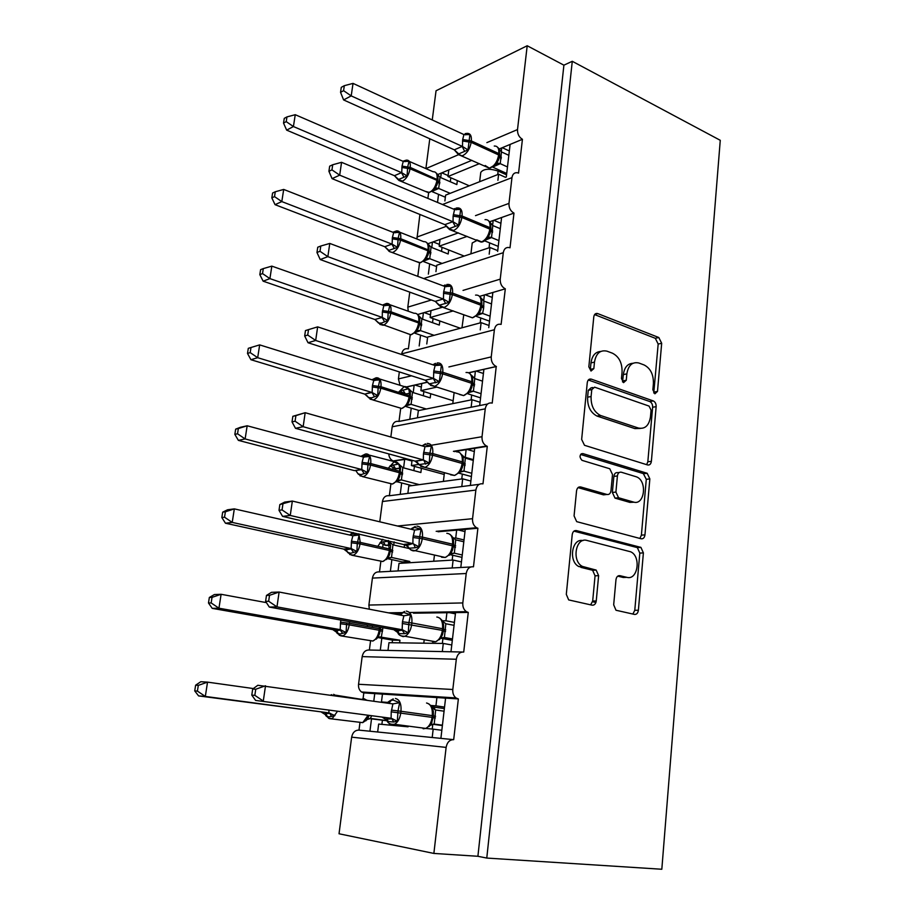 <?xml version="1.0" encoding="UTF-8"?>
<svg xmlns="http://www.w3.org/2000/svg" width="915" height="915" viewBox="0 0 915 915"><rect width="100%" height="100%" fill="white"/><g stroke="black" fill="none" stroke-linecap="round" stroke-linejoin="round"><path stroke-width="1.37" d="M654.888 393.805L657.485 391.437L661.682 343.285L658.811 337.521L597.564 313.525C595.493 313.136 594.247 314.257 593.789 316.876L588.837 366.835L591.01 371.044L593.835 368.631L594.476 362.134C596.02 353.396 600.171 349.736 606.931 351.154L612.421 353.19C619.043 356.575 622.257 362.889 622.063 372.131L621.468 378.524L623.561 382.642L626.272 380.251L626.855 373.869C628.319 365.268 632.299 361.642 638.807 362.992L644.08 364.948C650.451 368.23 653.562 374.407 653.413 383.488L652.852 389.779L654.888 393.805M653.768 392.97L658.171 344.051L655.312 338.298L594.59 314.588M622.532 381.932L623.355 374.567L626.855 373.869M613.679 604.792L615.989 610.248L634.495 614.411C636.623 614.571 637.915 613.176 638.384 610.248L643.394 552.9L640.923 547.399L576.416 530.586C574.14 530.311 572.744 531.661 572.218 534.635L566.305 594.338L568.673 599.92L592.131 605.181C594.373 605.353 595.745 603.946 596.248 600.949L598.627 575.672L596.191 570.102L582.489 566.442C571.383 561.25 575.729 536.808 587.018 540.468L630.721 551.814C641.381 556.434 637.812 580.59 626.867 577.342L619.935 575.684C617.774 575.466 616.447 576.827 615.967 579.767L613.679 604.792M572.275 61.294L486.769 858.064L661.82 869.25L720.265 140.304L572.275 61.294L563.903 65.171L527.2 45.75L517.513 129.564C517.375 133.979 519.011 137.227 522.431 139.297L518.553 173.129L517.364 172.741C514.39 172.432 512.594 174.067 511.965 177.624L508.98 203.393C508.832 207.911 510.501 211.148 513.978 213.103L510.01 247.805L509.335 247.588C506.041 247.05 504.028 248.766 503.284 252.7L500.231 279.144C500.07 283.764 501.775 286.99 505.309 288.82L501.111 324.39C497.497 323.613 495.255 325.397 494.386 329.755L491.241 356.896C491.069 361.505 492.728 364.685 496.227 366.469L492.224 403.092C488.484 402.371 486.162 404.293 485.247 408.845L482.022 436.718C481.805 441.076 483.303 444.175 486.528 446.028L487.283 446.314L482.983 483.852C479.163 483.303 476.795 485.373 475.857 490.074L472.552 518.691C472.3 522.82 473.65 525.828 476.578 527.726L477.893 528.241L473.478 566.808C469.601 566.431 467.176 568.661 466.215 573.511L462.818 602.928C462.544 606.817 463.733 609.733 466.398 611.666L468.263 612.421L463.722 652.052C459.765 651.857 457.294 654.259 456.31 659.258L452.811 689.498C452.525 693.181 453.577 695.995 455.967 697.928L458.358 698.923L453.691 739.663L440.893 738.371L445.582 698.111L458.358 698.923M647.614 464.957C649.684 465.3 650.931 464.088 651.377 461.32L656.146 406.66C656.204 403.835 655.243 401.914 653.276 400.919L591.319 379.142C589.134 378.661 587.773 379.828 587.27 382.642L581.654 439.417L584.502 445.296L647.614 464.957M649.844 478.9L644.961 534.886C644.503 537.734 643.234 539.026 641.14 538.775L576.679 521.641L574.071 515.9L576.553 490.852C577.079 487.924 578.463 486.631 580.705 486.963L607 494.477C609.173 494.798 610.499 493.528 610.991 490.657L612.501 474.496L609.767 468.755L581.951 460.325C579.161 456.917 579.47 454.675 582.866 453.588L647.18 473.284L649.844 478.9L646.287 479.311L641.392 535.149L644.961 534.886M370.586 640.649L369.374 650.027C365.554 649.856 363.152 652.052 362.168 656.615L358.554 684.271C358.245 687.634 359.24 690.207 361.528 691.992L363.815 692.907L374.75 693.604L373.778 701.187M371.513 718.893L369.935 731.222L377.655 732L378.661 724.074L408.09 726.807M363.815 692.907L363.083 698.545M360.007 722.29L358.989 730.124L369.935 731.222M374.75 693.604L382.459 694.096L381.464 701.954L387.994 702.423M430.874 705.476L435.929 705.842L436.901 697.562L445.582 698.111M382.459 694.096L436.901 697.562M431.891 706.803L444.37 708.576M444.541 707.089L435.929 705.842M381.464 701.954L387.285 702.789M381.818 638.247L380.285 650.268L387.983 650.428L388.966 642.696L443.283 643.451L442.322 651.594L462.178 652.018M372.508 625.826L372.302 627.427M369.374 650.027L380.285 650.268M391.86 613.496L392.649 613.645M442.219 620.805L445.96 620.782L446.909 612.718L468.263 612.421M392.661 613.485L401.045 613.359M413.5 613.187L446.909 612.718M454.412 622.394L445.96 620.782M455.556 612.593L450.981 651.777M394.136 541.874L393.736 545.031M391.872 559.625L390.373 571.337L398.048 570.926L399.009 563.388L453.119 560.049L452.182 567.975L470.756 566.957M383.076 544.299L382.664 547.422M380.892 561.135L379.496 571.932L390.373 571.337M453.463 538.157L455.727 537.974L456.654 530.128L477.893 528.241M438.033 531.764L456.654 530.128M464.019 539.942L455.727 537.974M408.17 543.865L409.6 544.185M465.255 529.362L460.805 567.494M388.761 453.909C389.035 457.294 390.488 459.65 393.107 460.966L404.67 459.502L403.595 467.862M401.674 482.948L400.21 494.375L407.861 493.402L408.799 486.048L462.693 478.831L461.789 486.551L479.231 484.332M393.015 467.588L392.775 469.441M390.934 483.658L389.367 495.758L400.21 494.375M412.059 460.302L411.395 465.563L418.807 464.431M464.191 457.489L465.232 457.328L466.135 449.688L487.283 446.314M454.309 451.575L466.135 449.688M473.375 459.639L465.232 457.328M411.395 465.563L444.21 474.473M474.691 448.316L470.367 485.453M406.58 386.999L414.152 385.272L413.214 392.615M411.235 408.147L409.806 419.299L417.434 417.8L418.349 410.629L472.026 399.718L471.134 407.244L487.626 403.995M402.703 392.764L402.623 393.404M400.713 408.17L398.997 421.426L409.806 419.299M414.175 385.169L421.781 383.534L420.877 390.636L436.878 387.102M468.846 372.817L475.377 371.33L474.53 378.49M421.781 383.534L427.705 382.184M420.877 390.636L453.142 400.747M475.388 371.216L496.41 366.538M483.898 369.385L479.677 405.562M417.663 314.52L423.416 312.827L422.604 319.186M420.557 335.165L419.184 345.973M410.206 334.901L408.399 348.809M423.416 312.827L431.011 310.608L430.13 317.539L453.302 310.894M479.551 296.38L484.378 294.962L483.669 300.978M431.011 310.608L441.705 307.474M430.13 317.539L460.325 328.233M461.961 327.799L463.768 314.68M484.378 294.962L505.309 288.82M492.853 292.468L488.759 327.65M427.888 243.745L432.452 242.12L431.766 247.542M429.673 263.92L428.369 274.111M419.528 262.948L417.789 276.353M432.452 242.12L440.024 239.421L439.166 246.192L467.13 236.402M489.639 221.762L493.162 220.515L492.579 225.433M440.024 239.421L458.426 232.868M439.166 246.192L464.214 256.086M470.916 253.844L472.232 242.967L477.024 240.428M493.162 220.515L513.978 213.103M501.592 217.507L497.646 251.419M377.655 732L432.2 737.501L433.184 729.141L425.727 728.443M387.983 650.428L442.322 651.594M398.048 570.926L452.182 567.975M407.861 493.402L461.789 486.551M417.434 417.8L471.134 407.244M480.261 329.892L481.118 322.64L427.66 337.052L426.779 343.971M489.182 254.187L489.971 247.496L436.752 265.236L435.94 271.629M437.599 174.605L441.282 173.072L440.698 177.602M438.56 194.357L437.53 202.432M428.632 192.71L427.888 198.406M441.282 173.072L448.819 169.927L447.984 176.538L479.334 163.671M499.075 149.019L501.717 147.921L501.26 151.799M448.819 169.927L471.888 160.331M479.643 181.719L480.775 172.397C483.543 168.749 489.319 168.291 498.115 171.048L506.567 174.845M447.984 176.538L469.281 185.802M501.717 147.921L522.431 139.297M510.113 144.421L506.304 177.053M497.897 180.324L498.618 174.227L445.628 195.135L444.884 200.968M486.769 858.064L477.904 856.28L433.87 853.432L339.03 833.771L351.646 737.158C352.652 732.457 355.112 730.113 358.989 730.124M379.496 571.932C375.745 571.601 373.389 573.659 372.416 578.097L368.894 605.055L369.305 609.207M379.771 521.813L382.424 501.512C383.362 497.2 385.673 495.278 389.367 495.758M390.842 437.004L392.18 426.79C393.095 422.593 395.372 420.809 398.997 421.426M399.34 371.913L398.425 378.913L400.061 385.272M401.616 354.505L401.696 353.876C402.577 349.85 404.773 348.18 408.273 348.844M409.76 292.137L407.804 307.143L408.262 311.237M419.905 214.453L416.931 238.998M458.587 154.669L425.887 168.612L429.787 138.783M432.246 119.957L436.055 90.757L527.2 45.75M398.94 695.137L399.043 694.348M433.87 853.432L446.12 747.406C447.126 742.248 449.654 739.675 453.691 739.663M477.904 856.28L563.903 65.171M441.842 730.273L433.184 729.141M451.781 644.972L443.283 643.451M595.917 602.47L592.565 601.738M461.457 561.924L453.119 560.049M470.882 481.061L462.693 478.831M480.066 402.268L472.026 399.718M489.01 325.488L481.118 322.64M497.737 250.641L489.971 247.496M505.549 177.338L498.618 174.227M391.677 694.679L391.769 693.89M448.098 175.577L441.819 172.844M439.394 244.397L433.081 241.892M430.473 314.863L424.16 312.61M421.335 387.045L415.055 385.066M411.967 461L405.814 459.319M382.447 694.199L381.109 694.005M404.67 459.502L407.495 459.044M432.2 737.501L440.893 738.371M509.346 150.975L502.266 147.692M500.917 223.294L493.791 220.286M492.281 297.444L485.133 294.733M483.417 373.492L476.292 371.113M474.325 451.53L467.302 449.494M464.992 531.615L458.266 529.979M455.407 613.839L449.517 612.684M445.571 698.294L443.432 697.973M632.963 363.278C627.61 363.564 624.407 367.327 623.355 374.567M600.743 351.452C595.322 351.863 592.074 355.672 590.987 362.878L594.476 362.134M593.835 368.631L590.347 369.351L590.987 362.878M646.665 464.66L647.831 461.778L652.624 407.255C652.669 404.441 651.709 402.531 649.753 401.536L588.299 380M651.068 410.114L649.055 406.088L594.59 387.159L591.776 389.63L591.09 396.538C590.85 405.711 593.984 412.013 600.48 415.456L638.407 428.048C645.041 429.307 649.055 425.555 650.474 416.805L651.068 410.114M592.737 387.514L591.101 387.834L588.276 390.293L591.776 389.63M640.317 428.449L634.873 428.597L596.98 416.05C590.484 412.619 587.35 406.329 587.602 397.19L588.276 390.293M639.894 538.443L641.392 535.149M578.04 487.615L603.465 494.855L605.421 494.649M580.602 454.458L643.348 473.604L646.894 473.181M633.432 502.038C644.606 505.846 647.614 481.016 636.554 476.875L621.331 472.22C619.192 471.877 617.888 473.124 617.408 475.972L615.909 492.076L618.551 497.749L633.432 502.038L629.875 502.392L634.129 502.198M619.272 472.472L617.797 472.655C615.658 472.312 614.354 473.558 613.862 476.395L617.408 475.972M629.875 502.392L615.006 498.115L612.364 492.453L613.862 476.395M646.287 479.311L643.348 473.604M623.287 577.479L626.867 577.342L623.287 577.479L617.739 576.164M582.935 540.605C571.875 537.871 568.146 561.604 578.943 566.614L584.445 567.197M590.644 604.861L592.68 601.029L595.059 575.821L592.623 570.262L580.888 567.369M632.871 614.057L634.781 610.305L639.814 553.106L637.355 547.616L573.922 531.135M499.624 154.727L499.293 149.831L497.623 147.315M465.724 134.894L466.741 133.899L469.898 134.619L468.011 149.934L458.026 154.189M343.582 90.677L344.315 85.678L341.284 87.337L340.552 92.312L343.582 90.677L351.211 95.892L353.03 83.391L463.928 134.574L462.681 139.537L462.441 146.469L351.211 95.892L343.605 99.929L454.298 149.831L462.258 146.389M465.175 133.613L466.902 133.384C470.241 133.167 471.717 135.672 471.328 140.91L471.156 142.34C469.955 148.733 467.233 153.125 462.979 155.504L461.903 155.847L457.855 153.903L454.298 149.831M507.482 166.953L500.253 163.659L493.78 166.587M506.727 173.473L492.842 167.205M508.843 155.321L501.454 151.901L500.253 163.659M495.381 165.169L498.401 160.251L499.693 154.532L498.801 153.548C499.155 148.379 497.634 145.874 494.26 146.045M498.08 147.67L501.454 151.901M500.082 163.591L496.285 162.779M469.898 134.619L463.928 134.574M468.011 149.934L462.441 146.469M353.03 83.391L344.315 85.678M340.552 92.312L343.605 99.929M405.002 161.681L406.111 160.674L409.028 161.395L407.655 167.01L407.084 175.943L398.059 179.695M286.223 121.638L286.955 116.903L284.268 118.367L283.524 123.09L286.223 121.638L293.418 126.544L401.742 172.706L402.017 166.118L403.263 161.406L295.248 114.707L293.418 126.544L286.658 130.136L394.434 175.703L401.559 172.626M402.84 161.223L406.34 160.136C409.36 159.942 410.652 162.367 410.229 167.411L410.046 168.772C408.879 174.822 406.386 178.94 402.566 181.113L397.945 179.5L394.434 175.703M457.351 180.61L456.848 184.578L439.978 177.281L438.72 188.456L432.704 191.144M450.18 193.339L438.72 188.456M445.365 197.24L432.052 191.612M450.306 181.753L450.809 177.773M402.017 166.118L410.229 167.411L438.033 179.923L437.85 175.84L435.975 172.786M434.03 189.92L436.958 184.864L437.862 181.261L436.935 180.335L437.107 178.997C437.496 174.01 436.169 171.597 433.104 171.745L409.394 161.463M434.751 187.712L438.56 188.387M439.978 177.281L436.604 173.347M401.742 172.706L407.084 175.943M403.263 161.406L409.028 161.395M286.658 130.136L283.524 123.09M286.955 116.903L295.248 114.707M395.223 232.822L396.595 231.632L399.535 232.444L398.116 238.323L397.545 247.347L388.44 250.538M274.523 196.622L275.278 191.761L272.59 193.031L271.835 197.88L274.523 196.622L281.809 201.586L392.112 244.168L392.398 237.454L393.679 232.593L283.696 189.428L281.809 201.586L275.049 204.674L384.792 246.73L391.94 244.099M392.81 232.261L396.469 230.946C399.741 230.672 401.159 233.268 400.724 238.712L400.53 240.107C399.34 246.284 396.835 250.355 393.004 252.3L392.501 252.448C389.984 251.98 388.612 251.305 388.395 250.424L384.792 246.73L388.955 250.458M448.693 249.955L448.19 253.993L431.022 247.244L429.741 258.693L424.354 260.844M442.094 263.451L429.741 258.693M436.581 266.574L423.496 261.553M441.522 251.373L442.037 247.325M392.398 237.454L400.724 238.712L429.009 250.241L428.883 246.227L427.579 243.482L431.022 247.244M424.972 260.283L427.865 255.434L428.838 251.614L427.888 250.767L428.06 249.395C428.46 244.008 427.008 241.434 423.691 241.663L399.741 232.227M425.681 258.202L429.57 258.625M392.112 244.168L397.545 247.347M393.679 232.593L399.535 232.444M275.049 204.674L271.835 197.88M275.278 191.761L283.696 189.428M385.181 305.736L386.839 304.34L389.801 305.255L388.154 312.827L387.754 320.536L381.521 323.052L378.604 323.132L374.898 319.507L382.253 317.413L382.356 311.981L383.843 305.541L271.835 266.128L269.914 278.618L382.07 317.356M262.525 273.585L263.303 268.598L260.603 269.662L259.826 274.637L262.525 273.585L269.914 278.618L263.143 281.18L374.898 319.507L379.13 323.235M439.818 320.971L439.303 325.065L421.849 318.923L420.534 330.635L415.753 332.294M434.087 335.313L420.534 330.635M427.591 337.578L414.769 333.174M432.532 322.686L433.058 318.58M382.504 305.084L386.359 303.494C389.882 303.14 391.426 305.907 390.979 311.798L419.779 322.286L419.699 318.329L418.487 315.423M415.696 332.362L418.532 327.742L419.596 323.681L418.624 322.938L418.796 321.531C419.207 315.709 417.617 312.964 414.049 313.273L389.813 304.718M416.394 330.406L420.362 330.578M421.849 318.923L418.338 315.332M382.253 317.413L387.754 320.536M383.854 305.553L389.801 305.255M263.143 281.18L259.826 274.637M263.303 268.598L271.835 266.128M490.886 228.727L490.612 223.9L488.667 220.87M454.332 208.975L457.454 208.62L460.645 209.444L458.701 225.159L448.682 228.796M331.962 169.881L332.717 164.746L329.675 166.175L328.92 171.299L331.962 169.881L339.694 175.154L341.558 162.31L454.572 209.558L453.119 216.134L453.051 221.762L339.694 175.154L332.076 178.642L444.862 224.633L452.868 221.682M456.105 208.082L457.18 207.957C460.828 207.636 462.452 210.324 462.064 216.02L461.881 217.484C460.668 224.015 457.923 228.35 453.646 230.5L448.51 228.59L444.862 224.633M498.904 240.611L491.538 237.58L485.854 239.902M498.229 246.387L484.63 240.839M500.288 228.681L492.773 225.536L491.538 237.58M486.597 239.238L489.559 234.549L490.955 228.556L490.04 227.675C490.383 222.048 488.713 219.371 485.03 219.646M489.331 221.487L492.773 225.536M491.366 237.523L487.489 236.985M460.645 209.444L454.572 209.558M458.701 225.159L453.051 221.762M341.558 162.31L332.717 164.746M328.92 171.299L332.076 178.642M481.908 304.649L481.713 299.88L480.352 297.215L483.875 301.069L483.646 308.161L482.605 313.422L477.55 315.206L480.478 310.791L481.976 304.501L481.038 303.711C481.382 297.592 479.551 294.733 475.548 295.11M444.781 285.457L451.141 286.246L449.151 302.373L438.948 305.301M320.01 251.305L320.788 246.021L317.745 247.222L316.967 252.483L320.01 251.305L327.856 256.646L329.777 243.436L444.965 286.521L443.672 291.793L443.409 299.045L327.856 256.646L320.216 259.54L435.185 301.39L443.226 298.976M446.795 284.508L447.206 284.474C451.164 284.039 452.948 286.921 452.559 293.12L452.376 294.619C451.129 301.287 448.361 305.564 444.072 307.451L438.937 305.244L435.368 301.458L439.623 305.347M490.097 316.167L482.605 313.422M489.514 321.165L476.246 316.338M491.527 303.929L483.875 301.069M482.422 313.365L478.465 313.113M451.141 286.246L444.976 286.521M449.151 302.373L443.409 299.045M437.839 303.883L438.399 304.695M329.777 243.436L320.788 246.021M316.967 252.483L320.216 259.54M371.936 379.782L376.831 378.89L379.828 379.897L378.124 387.8L377.735 395.566L371.444 397.876L368.516 397.556M250.195 352.618L250.996 347.494L248.308 348.329L247.508 353.442L250.195 352.618L257.687 357.696L372.142 392.524L372.451 385.512L373.778 380.343L259.666 344.886L257.687 357.696L250.916 359.709L364.765 394.113L371.959 392.455M368.425 397.396L364.765 394.113M408.891 389.71L408.445 388.749L399.752 391.014L405.322 394.045L409.44 393.484M430.736 393.725L430.21 397.888L412.459 392.363L411.11 404.361L406.74 405.597M426.344 409.005L411.11 404.361M419.001 410.492L405.848 406.523M423.325 395.749L423.851 391.574M376.145 377.803C379.828 377.506 381.441 380.48 380.983 386.725L410.309 396.115L410.263 392.203L409.005 388.932L404.156 386.645L398.62 392.169M406.306 406.077L408.971 401.857L410.126 397.545L409.119 396.904L409.302 395.463C409.714 389.298 408.056 386.347 404.327 386.61L379.599 378.97M406.878 404.419L410.926 404.316M412.459 392.363L408.868 388.966M372.142 392.524L377.735 395.566M373.778 380.343L379.828 379.897M250.916 359.709L247.508 353.442M250.996 347.494L259.666 344.886M361.036 456.413L366.572 455.327L369.591 456.448L368.036 463.196L367.441 472.517L361.116 474.599L358.165 473.89M237.534 433.79L238.358 428.529L235.67 429.135L234.846 434.373L237.534 433.79L245.129 438.937L361.768 469.544L362.088 462.384L363.449 457.054L247.164 425.772L245.129 438.937L238.369 440.367L354.38 470.619L361.585 469.487M235.67 429.135L240.405 427.294L247.164 425.772L238.358 428.529M358.051 473.661L358.726 474.347M395.76 468.812L399.706 468.48M421.415 468.286L420.889 472.517L402.817 467.656L401.433 479.94L397.327 480.775M419.333 484.641L401.433 479.94M411.956 485.625L396.71 481.656M413.877 470.63L414.415 466.387M400.598 467.942L399.272 464.271L394.033 461.835L388.303 468.24M398.62 463.985L390.019 465.861L395.211 468.674M396.481 481.896L399.157 477.847L400.415 473.272L399.386 472.723L399.569 471.248C400.004 464.9 398.345 461.72 394.605 461.698L369.1 455.075M397.121 480.284L401.25 479.895M402.817 467.656L399.157 464.443M361.768 469.544L367.441 472.517M363.449 457.054L369.591 456.448M238.369 440.367L234.846 434.373M472.712 382.562L472.552 377.861L469.944 373.64M434.991 363.964L441.396 365.085L439.337 381.658L429.066 383.9M307.715 335.05L308.515 329.617L305.473 330.567L304.672 335.988L307.715 335.05L315.675 340.46L317.654 326.872L435.117 365.531L433.779 370.987L433.504 378.398L315.675 340.46L308.023 342.736L425.246 380.194L433.321 378.33M429.753 384.151L425.246 380.194M481.061 393.702L473.432 391.243L468.926 392.535M480.569 397.865L467.679 393.747M482.525 381.143L474.736 378.57L473.432 391.243M468.389 393.107L471.156 389.047L472.769 382.436L471.808 381.761C472.151 375.253 470.219 372.165 466.032 372.497M471.134 374.921L474.736 378.57M473.249 391.197L469.201 391.243M441.396 365.085L435.117 365.531M439.337 381.658L433.504 378.398M425.91 380.468L428.506 383.282M317.654 326.872L308.515 329.617M304.672 335.988L308.023 342.736M463.253 462.555L463.15 457.9L460.165 453.005M424.926 444.587L431.377 446.062L429.913 453.188L429.272 463.082L418.933 464.614M292.846 416.314L292.022 421.884L295.076 421.22L295.9 415.627L292.846 416.314L305.175 412.711L424.995 446.692L423.428 453.909L423.336 459.913L303.151 426.699L295.488 428.312L415.044 461.114L423.153 459.845M418.349 463.985L415.044 461.114L416.748 461.595C415.238 461.069 423.188 459.89 423.462 460.062L423.05 459.856M295.9 415.627L305.175 412.711L303.151 426.699L295.076 421.22M471.785 473.284L464.019 471.134L459.868 472.003M471.408 476.578L458.918 473.158M473.284 460.394L465.358 458.141L464.019 471.134M458.838 473.238L461.572 469.406L463.322 462.452L462.327 461.892C462.681 455.178 460.76 451.827 456.551 451.85M461.686 454.698L465.358 458.141M463.825 471.088L459.696 471.465M431.377 446.062L424.995 446.692M429.272 463.082L423.336 459.913M292.022 421.884L295.488 428.312M350.628 534.246L349.885 535.081L350.628 534.246L356.061 533.742L359.092 534.978L357.285 543.567L356.896 551.471L350.514 553.301L347.563 552.191M224.53 517.204L225.376 511.794L222.688 512.148L221.842 517.535L224.53 517.204L232.227 522.408L351.131 548.565L351.463 541.245L352.858 535.755L234.32 508.877L232.227 522.408L225.467 523.22L343.72 549.091L350.937 548.508M222.688 512.148L227.561 509.781L234.32 508.877L225.376 511.794M347.414 551.894L343.72 549.091M385.867 545.477L389.687 545.363M409.142 548.52L392.947 544.837L391.517 557.441L388.315 557.853M409.623 562.725L409.783 561.455L391.517 557.441L387.297 558.642M409.783 561.455L402.371 561.924L387.354 558.63M404.201 547.399L404.602 544.265L412.894 543.659L412.985 537.517L414.587 530.071L292.343 501.065L290.249 515.465L412.699 543.613M402.211 563.183L402.371 561.924M390.682 545.603L388.578 540.605M388.509 541.074L380.034 542.595L384.986 545.226M386.507 559.545L389.081 555.794L390.453 550.91L389.401 550.487L388.143 540.502M387.114 558.081L391.334 557.407M392.947 544.837L389.195 541.84M351.131 548.565L356.896 551.471M352.858 535.755L359.092 534.978M225.467 523.22L221.842 517.535M453.554 544.7L453.485 540.09L451.999 536.327L450.089 534.452M411.064 529.236L414.587 527.417L421.083 529.259L419.367 538.363L418.921 546.747L415.307 547.753L409.199 548.211L408.502 547.536M279.853 504.565L284.679 502.095L292.343 501.065L279.853 504.565L279.006 510.307L282.06 509.918L282.907 504.154M282.06 509.918L290.249 515.465L282.586 516.38L407.118 545.34L412.596 543.601M407.918 546.896L404.567 544.253M462.269 555.005L454.343 553.175L450.111 554.307M461.984 557.372L449.963 554.627M463.802 541.76L455.727 539.839L454.343 553.175M449.231 555.336L451.701 551.951L453.428 546.232L453.611 544.631L452.593 544.185C452.971 537.254 451.049 533.628 446.817 533.319M451.964 536.636L455.727 539.839M454.16 553.14L449.928 553.85M421.083 529.259L414.587 530.071M418.921 546.747L412.894 543.659M279.006 510.307L282.586 516.38M209.341 597.472L208.483 603.008L211.159 602.939L212.028 597.369L209.341 597.472L214.373 594.556L221.11 594.293L218.96 608.212L340.208 629.657L340.552 622.166L346.671 622.943L346.064 632.482L339.648 634.061L336.697 632.539M211.159 602.939L218.96 608.212L212.223 608.361L332.774 629.612L340.014 629.612M212.028 597.369L221.11 594.293L266.437 602.63M340.552 622.166L340.906 620.073M336.503 632.162L332.774 629.612M382.905 627.713L381.349 636.932L379.462 637.023M399.615 642.845L399.947 640.214L379.839 636.932M399.947 640.214L392.512 640.134L378.044 637.583M392.18 642.742L392.512 640.134M376.385 639.105L378.719 635.776L380.24 630.561L379.153 630.252L379.496 627.095M376.843 637.892L381.166 636.897M340.208 629.657L346.064 632.482M212.223 608.361L208.483 603.008M443.581 629.097L443.558 624.522L441.979 620.29L439.703 618.082M401.033 613.416L399.489 614.949L401.033 613.416L403.961 612.535L410.503 614.766L408.936 622.612L408.273 632.745L404.636 633.672L398.494 633.649L397.796 632.768M266.471 595.436L265.602 601.338L268.655 601.246L269.525 595.322L266.471 595.436L271.458 592.337L279.121 592.039L403.892 615.784L402.463 621.788L402.154 629.749L276.971 606.874L269.296 607.057L393.793 629.692L401.948 629.703M397.202 632.105L393.793 629.692M269.525 595.322L279.121 592.039L276.971 606.874L268.655 601.246M452.479 638.933L444.37 637.469M452.319 640.34L440.87 638.258M454.069 625.334L445.834 623.755L444.416 637.458M439.349 639.711L441.568 636.771L443.443 630.698L443.638 629.051L442.585 628.731C442.986 621.571 441.064 617.671 436.821 617.019M441.991 620.793L445.834 623.755M444.221 637.423L439.898 638.487M410.503 614.766L403.892 615.784M408.273 632.745L402.154 629.749M265.602 601.338L269.296 607.057M195.627 685.198L194.735 690.905L197.411 691.1L198.303 685.381L195.627 685.198L200.808 681.709L207.533 682.133L205.326 696.441L328.794 712.876L334.947 715.644L328.485 716.96L325.603 714.935M197.411 691.1L205.326 696.441L198.589 695.903L328.794 712.876M198.303 685.381L207.533 682.133L253.352 688.549M329 712.911L328.874 710.292M325.408 714.626L321.554 712.247L325.271 714.421L326.095 715.965M371.501 716.022L370.323 718.447M386.771 720.597L370.918 718.481M389.527 723.593L389.355 725.057M386.828 720.734L369.283 718.595M381.887 724.371L382.401 720.345M365.977 720.768L368.997 715.69M366.309 719.796L370.724 718.469M198.589 695.903L194.735 690.905M433.333 715.827L433.344 711.298L431.686 706.552L428.986 703.967M386.725 703.029L390.099 700.673L393.038 700.032L399.626 702.686L398.002 710.909L397.339 721.169L393.656 722.026L387.491 721.477L386.805 720.38M252.689 689.029L251.797 695.125L254.839 695.343L255.743 689.235L252.689 689.029L257.836 685.278L392.901 703.91L391.22 711.847L391.105 718.275L255.617 700.433L390.899 718.241M386.279 719.785L382.71 717.532M255.743 689.235L265.51 685.77L263.291 701.05L254.839 695.343M442.437 725.183L433.607 724.028M442.391 725.561L432.463 724.223M444.061 711.195L435.666 709.994L434.202 724.074M429.181 726.453L431.114 723.971L433.195 717.509L433.39 715.816L432.303 715.633C432.726 708.233 430.805 704.035 426.55 703.006M431.731 707.295L435.666 709.994M434.007 724.051L429.581 725.481M399.626 702.686L392.901 703.91M397.339 721.169L391.105 718.275M251.797 695.125L255.617 700.433M653.951 392.066L657.485 391.437M622.76 380.926L626.272 380.251M351.646 737.158L446.12 747.406M358.554 684.271L452.811 689.498M362.168 656.615L456.31 659.258M368.894 605.055L462.818 602.928M372.416 578.097L466.215 573.511M397.442 526.011L472.552 518.691M382.424 501.512L475.857 490.074M431.903 445.17L482.022 436.718M392.18 426.79L485.247 408.845M398.425 378.913L411.521 375.802M448.888 366.938L491.241 356.896M401.696 353.876L494.386 329.755M407.804 307.143L431.365 300.006M463.024 290.41L500.231 279.144M423.691 278.56L503.284 252.7M416.954 237.054L446.737 226.165M475.503 215.643L508.98 203.393M442.483 204.514L511.965 177.624M486.86 142.626L517.513 129.564M498.115 171.048L497.703 174.593M489.639 242.887L489.056 247.805M480.764 317.985L480.192 322.881M471.671 395.028L471.099 399.912M462.338 474.096L461.766 478.957M452.753 555.268L452.182 560.106M442.906 638.624L442.345 643.439M434.808 707.204L434.534 709.582M432.795 724.268L432.235 729.049M594.773 314.36L597.781 313.605M655.312 338.298L658.811 337.521M658.171 344.051L661.682 343.285M588.62 379.679L591.319 379.142M649.719 401.525L653.241 400.907M652.624 407.255L656.146 406.66M647.831 461.778L651.377 461.32M587.602 397.19L591.09 396.538M597.495 416.234L601.006 415.639M634.873 428.597L638.407 428.048M578.6 487.203L580.705 486.963M603.465 494.855L607 494.477M581.254 453.817L582.866 453.588M612.364 492.453L615.909 492.076M615.418 498.263L618.963 497.909M618.54 575.741L619.935 575.684M591.913 569.999L595.482 569.828M595.059 575.821L598.627 575.672M592.68 601.029L596.248 600.949M574.597 530.734L576.416 530.586M636.817 547.422L640.397 547.193M639.814 553.106L643.394 552.9M634.781 610.305L638.384 610.248M485.179 165.501L489.388 168.188L490.474 167.88C494.752 165.569 497.486 161.257 498.641 154.955L498.801 153.548L471.328 140.91L462.681 139.537M462.51 140.967L471.156 142.34L498.641 154.955L499.533 155.939L498.789 159.164M500.208 163.694L496.113 164.254L489.388 168.188L458.564 154.635M501.42 157.3L499.556 155.756M501.248 158.695L499.35 157.071M494.763 165.752L498.218 163.648L495.77 164.734M464.591 151.227L462.166 146.4M458.598 153.789L454.332 149.797M425.429 191.395L429.455 192.447C433.31 190.354 435.803 186.305 436.935 180.335L410.046 168.772L401.834 167.479M434.282 189.622L428.563 192.71L398.837 180.404M437.85 181.101L437.29 183.881M433.481 190.446L436.649 188.387L438.685 188.49M437.736 182.051L439.738 183.732M437.919 180.77L439.909 182.405M394.468 175.669L398.551 179.431M401.479 172.638L403.904 177.144M416.497 261.61L420.351 262.742C424.217 260.855 426.733 256.863 427.888 250.767L400.53 240.107L392.215 238.838M425.361 259.837L419.836 262.891L389.458 251.499M428.826 251.476L428.231 254.359M424.732 260.489L429.707 258.716M428.723 252.323L430.771 253.832M428.918 250.996L430.954 252.471M391.849 244.111L394.331 248.503M407.381 333.586L411.029 334.764C414.918 333.106 417.446 329.16 418.624 322.938L390.785 313.216C389.573 319.529 387.045 323.544 383.202 325.26L379.862 324.39M382.55 310.562L390.979 311.798L390.785 313.216L382.356 311.981M419.585 323.567L418.956 326.575M416.222 331.768L420.5 330.658M419.505 324.31L421.598 325.649M419.688 322.926L421.769 324.253M381.99 317.356L384.517 321.645M476.681 239.856L481.633 241.869C485.945 239.799 488.69 235.544 489.868 229.116L490.04 227.675L462.064 216.02L453.302 214.67M453.119 216.134L461.881 217.484L489.868 229.116L490.783 229.997L490.005 233.382M489.376 237.111L487.386 238.255C484.939 240.954 482.811 242.212 481.004 242.04L449.425 229.505M492.728 231.038L490.829 229.642M492.556 232.479L490.623 231.015M491.504 237.614L487.135 238.643M456.173 209.821L457.454 208.62M455.247 226.405L452.776 221.693M449.231 228.59L444.907 224.598M468.171 316.281L472.563 317.779C476.898 315.961 479.666 311.763 480.867 305.198L481.038 303.711L452.559 293.12L443.672 291.793M443.489 293.303L452.376 294.619L480.867 305.198L481.805 305.976L480.478 310.791M479.906 313.124L472.415 317.814L440.069 306.388M483.818 306.685L481.873 305.438M483.646 308.161L481.667 306.88M482.56 313.456L478.053 314.668M446.36 286.727L447.927 285.308M445.662 303.563L443.135 298.988M398.071 407.369L401.765 408.479C405.539 406.889 407.999 403.023 409.119 396.904L380.789 388.177C379.634 394.388 377.174 398.322 373.446 399.969L370.049 399.146M372.451 385.512L380.983 386.725L380.789 388.177L372.256 386.965M410.103 397.442L409.44 400.598M406.706 405.631L411.075 404.384M405.414 394.045L402.966 389.984M410.046 398.071L412.185 399.237M410.24 396.653L412.368 397.796M364.799 394.091L369.054 397.842M371.867 392.466L374.452 396.63M376.831 378.89L374.875 380.491M388.566 483.051L392.386 484.046C396.001 482.434 398.322 478.659 399.386 472.723L370.541 465.06C369.454 471.076 367.121 474.919 363.552 476.578L360.018 475.834M365.92 453.92C369.614 453.909 371.227 457.123 370.747 463.562L399.569 471.248L400.598 471.797L400.393 473.181M362.088 462.384L370.747 463.562L370.541 465.06L361.894 463.882M397.19 481.118L401.399 479.963M399.695 468.171L395.44 468.663L393.267 464.889M400.347 473.696L402.543 474.668M400.541 472.22L402.726 473.192M361.494 469.487L364.136 473.524M366.572 455.327L364.273 457.157M437.164 362.946C441.304 362.569 443.18 365.68 442.791 372.279L433.779 370.987M459.364 394.445L463.608 395.589C467.805 393.839 470.482 389.733 471.625 383.282L471.808 381.761L442.791 372.279L442.608 373.823C441.419 380.365 438.754 384.552 434.579 386.37L430.496 385.341M433.596 372.531L442.608 373.823L471.625 383.282L472.598 383.957L471.705 387.685M433.699 365.074L435.014 363.964M474.679 384.311L472.678 383.225M474.496 385.833L472.483 384.723M473.387 391.265L469.063 392.375M435.815 382.79L433.23 378.341M433.55 378.41L425.292 380.171M427.145 443.443C431.308 443.386 433.184 446.772 432.772 453.577L423.634 452.319M450.535 474.782L454.561 475.445C458.552 473.684 461.08 469.681 462.144 463.447L462.327 461.892L432.772 453.577L432.578 455.167C431.468 461.492 428.941 465.563 424.983 467.393L420.706 466.467M423.428 453.909L432.578 455.167L462.144 463.447L463.139 464.019L462.189 467.931M422.947 446.108L424.457 444.69M465.289 463.997L463.242 463.082M465.106 465.552L463.047 464.626M463.974 471.156L459.788 472.197L454.561 475.445L424.983 467.393L419.036 464.809L416.748 461.698L419.608 465.083M425.704 464.157L423.737 460.051M378.856 560.689L382.756 561.535C386.199 559.923 388.406 556.24 389.401 550.487L360.03 543.922C359 549.766 356.793 553.506 353.384 555.165L349.747 554.524M382.802 539.278L377.803 546.324M358.886 533.811L360.236 542.389L389.596 548.977L390.648 549.4L390.431 550.853M351.463 541.245L360.236 542.389L360.03 543.922L351.257 542.778M389.641 544.883L385.318 545.226L383.305 541.669M390.408 551.23L392.649 552.008M390.613 549.721L392.844 550.498M343.743 549.08L346.293 550.224L348.123 552.809M350.845 548.508L353.556 552.408M356.061 533.742L353.396 535.813M416.851 526.136C421.026 526.422 422.902 530.082 422.467 537.116L413.191 535.893M441.579 557.246L445.25 557.475C449.036 555.702 451.415 551.802 452.399 545.786L452.593 544.185L422.467 537.116L422.261 538.741C421.243 544.86 418.853 548.828 415.101 550.658L410.675 549.858M412.985 537.517L422.261 538.741L452.399 545.786L453.428 546.232L452.41 550.361M411.899 529.442L413.672 527.578M455.659 545.832L453.554 545.088M455.464 547.422L453.36 546.678M415.307 547.753L413.683 543.922M409.199 548.211L407.118 545.34L408.673 547.891C410.995 550.43 413.134 551.345 415.101 550.658L445.25 557.475L450.878 553.689M368.928 640.351L372.874 641.038C376.134 639.425 378.227 635.833 379.153 630.252L349.244 624.865C348.272 630.526 346.179 634.175 342.953 635.833L339.248 635.307M337.932 633.706L336.686 629.486M367.567 624.922L367.121 626.489M349.599 621.651L349.45 623.287L379.359 628.697L380.434 629.017L380.217 630.526L380.571 627.29M346.671 622.943L349.45 623.287L349.244 624.865L340.346 623.744M377.072 638.235L377.815 637.675M380.217 630.755L382.504 631.339M380.411 629.2L382.71 629.783M332.808 629.6L335.999 631.27L337.246 633.329M339.923 629.612L342.69 633.352M406.271 611.117C410.469 611.758 412.333 615.715 411.876 622.978L402.463 621.788M432.463 641.884L435.666 641.77C439.234 639.985 441.476 636.188 442.391 630.378L442.585 628.731L411.876 622.978L411.67 624.659C410.709 630.561 408.467 634.427 404.933 636.257L403.103 636.623L400.415 635.605M402.257 623.47L442.391 630.378L443.443 630.698L442.357 635.056M399.02 633.935L397.602 629.566M400.564 615.155L402.623 612.718M445.754 629.886L443.603 629.326M445.559 631.522L443.409 630.973M404.636 633.672L401.857 629.703M398.494 633.649L397.019 631.304L393.827 629.692M358.783 722.129L362.706 722.644L367.899 715.541M337.395 711.435L332.214 718.664L328.485 718.264M327.021 716.559L325.683 712.579M366.721 700.181L363.93 698.671L361.322 699.415M333.632 694.336L336.377 695.857M328.714 712.865L329.823 713.334L331.539 716.456M395.406 698.477C399.603 699.495 401.468 703.761 400.987 711.275L391.437 710.12M423.153 728.786L425.795 728.42C429.146 726.636 431.251 722.942 432.109 717.326L432.303 715.633L400.987 711.275L400.77 712.991C399.878 718.698 397.773 722.461 394.445 724.291L392.135 724.703L389.893 723.799M391.22 711.847L433.195 717.509L431.114 723.959M388.292 721.992L386.782 717.84M388.966 703.349L391.311 700.192M435.586 716.262L433.378 715.907M435.38 717.943L433.184 717.6M386.965 703.063L390.099 700.673M393.656 722.026L391.952 718.744L390.808 718.229M387.491 721.477L386.473 719.636L382.756 717.532M406.42 386.931L427.637 382.093M468.697 372.737L496.227 366.469M393.107 460.966L406.626 458.804M453.428 451.324L486.528 446.028M436.169 531.329L476.578 527.726M388.292 612.821L401.994 612.615M409.909 612.501L466.398 611.666M361.528 691.992L455.967 697.928M454.103 392.775L452.788 403.629M444.381 473.112L443.375 481.416M434.396 555.622L433.71 561.238M424.137 640.397L423.794 643.176M594.933 314.188L597.564 313.525M649.753 401.536L653.276 400.919M596.98 416.05L600.48 415.456M615.006 498.115L618.551 497.749M643.622 473.707L647.18 473.284M578.943 566.614L582.489 566.442M592.623 570.262L596.191 570.102M637.355 547.616L640.923 547.399M427.66 243.539L426.767 242.669M418.018 330.372L410.915 334.787L378.593 323.121M418.464 315.378L417.309 314.234M420.214 330.532L415.845 332.214M454.595 208.574L453.566 209.146M486.311 239.478L490.211 237.202M479.437 296.288L480.478 297.329M445.125 284.954L443.386 285.926M480.478 310.78L480.981 309.522M477.653 315.103L482.297 313.319M408.239 404.316L401.765 408.479L373.023 399.992L368.562 397.659L366.961 395.68M371.913 379.771L375.985 377.838M405.185 393.999L409.44 393.37M372.165 392.524L372.028 392.535C367.99 392.993 365.806 393.576 365.497 394.285L365.497 394.411M398.311 480.135L392.386 484.046L362.512 476.612L358.28 474.119L356.072 470.996C355.249 470.596 357.182 470.161 361.894 469.681L362.146 469.67M361.391 456.07L365.36 454.069M399.672 476.486L400.598 467.931M427.66 382.127L429.112 383.957L434.579 386.37L463.608 395.589L470.436 391.185M435.426 363.347L432.887 364.81M425.486 443.832L422.09 445.868M459.788 472.22L460.771 471.351M388.177 557.898L382.756 561.535L351.749 555.199L347.734 552.546L346.156 549.766L351.863 548.806M350.708 534.188L353.27 532.53M389.664 554.318L390.671 545.58M415.296 526.491L411.659 528.527M377.792 637.686L372.874 641.038L340.712 635.845L336.914 633.054L335.816 630.664L341.306 630.012M379.393 634.164L380.24 630.561M403.332 630.138L396.927 630.87L398.036 633.294C398.951 635.307 401.239 636.291 404.933 636.257L435.666 641.77L440.721 638.315M404.602 611.472L400.884 613.508M367.144 719.567L362.706 722.644L329.411 718.618L325.809 715.69L325.077 713.734L330.475 713.368M335.725 695.206L367.121 700.238M330.692 695.045L331.871 694.657M368.082 717.863L368.848 716.113M392.695 718.778L386.382 719.144L387.102 721.123C388.372 723.559 390.819 724.611 394.445 724.291L425.795 728.42L430.302 725.298M393.244 698.888L389.813 700.844M431.114 723.971L432.017 722.118"/></g></svg>
